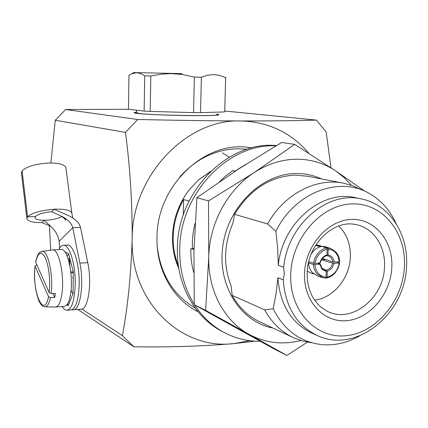 <?xml version="1.0" encoding="UTF-8"?>
<svg xmlns="http://www.w3.org/2000/svg" width="428" height="428" viewBox="0 0 428 428"><rect width="100%" height="100%" fill="white"/><g stroke="black" fill="none" stroke-linecap="round" stroke-linejoin="round"><path stroke-width="0.64" d="M194.248 304.292C184.302 288.247 179.471 269.929 179.744 249.331C179.76 193.713 228.327 143.059 275.905 145.852M276.365 145.579C228.129 140.571 177.315 191.616 177.379 248.39C176.331 284.668 194.997 317.838 222.571 331.673L224.245 332.545M193.991 249.315L190.883 248.748L192.456 248.668C192.049 240.119 192.921 231.709 195.082 223.437M193.702 272.438C191.567 264.729 190.626 256.832 190.883 248.748M192.456 248.668L194.018 248.294M234.335 171.789L233.415 170.21L232.356 170.895L225.208 176.315L219.484 181.766M234.234 171.607L245.854 164.331M260.165 341.266C247.844 341.362 236.149 338.607 225.085 332.984C212.823 326.623 202.669 317.26 194.633 304.897M72.733 218.066L71.904 213.476C71.342 210.448 65.917 209.014 55.624 209.174L54.035 209.244L51.804 211.726C43.64 212.47 38.183 214.064 35.428 216.509L27.563 216.798L22.079 170.975L21.405 172.655L21.496 173.436M27.563 216.798L26.852 218.296C27.269 221.196 32.325 222.64 42.003 222.63L50.418 226.107M71.797 212.727L65.976 168.29C65.586 164.866 60.182 163.1 49.76 162.998C36.059 163.683 26.836 166.337 22.09 170.959L27.574 216.782C32.025 212.834 40.847 210.325 54.035 209.244L68.507 215.632C75.168 218.81 79.175 222.721 80.528 227.364L87.767 262.658C92.357 283.507 87.938 310.995 80.614 309.241L73.937 309.738M69.999 260.021L68.748 260.952M72.166 309.669L72.878 309.819C80.073 311.589 84.396 284.021 79.865 263.097L72.728 227.685L59.118 241.306L59.583 248.31M51.804 211.726L62.012 216.498C67.827 219.318 71.401 223.047 72.728 227.685L80.528 227.364M62.028 216.504C57.454 218.852 51.483 220.115 44.1 220.292L49.134 224.861C54.88 229.729 58.208 235.207 59.118 241.306M35.428 216.509C34.037 218.874 36.926 220.136 44.1 220.292L42.003 222.63M35.433 216.504L27.574 216.782M66.966 245.121L67.752 245.084C73.573 244.928 79.56 264.504 79.217 283.689C78.602 300.563 75.67 309.337 70.427 310L67.576 310.214M58.904 249.583C60.343 246.608 61.996 245.169 63.858 245.271C69.625 245.121 75.563 264.729 75.232 283.946C74.627 300.847 71.727 309.631 66.533 310.295L64.248 309.219L62.023 306.534M73.006 293.774L68.031 305.811L67.554 303.821M73.274 272.074L73.081 293.892L71.032 290.409M70.909 272.968L73.268 272.556M64.788 251.76L68.619 253.793L73.343 272.069L70.77 271.726M68.33 259.496L69.577 257.752M68.619 253.793L67.159 256.169M69.641 260.015L69.994 259.983M69.379 258.025L69.828 258.988M67.961 305.549L66.864 304.811M55.212 307.031C58.09 307.095 60.241 303.238 61.664 295.459C64.949 277.986 59.273 249.337 52.869 249.882L51.922 249.984M35.62 262L49.193 292.629L51.114 293.522L55.389 293.469L54.725 297.497L50.461 297.556L48.546 296.663L35.075 266.216L36.091 265.216L36.942 265.119M56.089 306.967L63.842 306.4C66.773 306.459 68.978 302.612 70.438 294.855C73.814 277.446 68.041 248.903 61.498 249.454L60.808 249.492M54.725 297.497L52.928 293.501M198.282 180.124L210.292 171.687M183.259 215.091L183.617 199.496C177.037 211.138 173.565 223.598 173.196 236.877C173.014 247.084 174.747 256.688 178.39 265.686M183.617 199.496L189.058 201.08M292.907 337.435L260.015 321.952C248.31 316.453 239.033 307.598 232.19 295.4L231.093 285.845C223.213 265.558 223.828 244.623 232.939 223.052L234.592 214.342C249.765 189.593 269.891 176.523 294.962 175.127L307.561 176.234M272.909 328.019C240.461 321.984 217.103 285.305 222.849 245.881C228.247 206.43 261.776 173.854 295.636 173.527C304.784 173.377 313.414 175.18 321.514 178.931M406.525 266.259C405.423 313.885 356.31 354.095 317.432 335.611C296.738 325.542 285.337 306.935 283.218 279.794L284.294 273.845L283.673 267.259C287.482 224.866 327.516 190.642 361.243 198.908C389.352 204.284 408.59 234.084 406.536 265.975M294.748 144.386L335.766 170.981C323.926 163.068 310.728 159.146 296.171 159.221C281.565 159.494 267.554 163.956 254.13 172.607L294.748 144.386L281.57 142.492L238.112 169.317L196.901 197.683L193.948 250.926L194.264 304.688L274.268 349.029L286.926 355.443L248.962 334.295C265.323 343.021 282.608 345.102 300.82 340.533M338.682 226.021C346.814 233.998 350.709 244.361 350.355 257.116C349.746 278.184 333.23 298.225 314.543 300.092M321.439 259.764L332.834 263.231L334.279 263.343L331.775 268.543L327.249 271.486L326.751 270.277L330.63 267.693L332.834 263.231M319.47 263.819L320.123 262.888M320.235 262.701L321.369 259.882M308.465 262.739L309.16 262.947L308.449 262.99C308.732 266.762 309.979 269.924 312.205 272.481L317.838 276.103L322.375 277.531M324.333 269.924L325.719 270.341L326.243 271.55L321.958 269.175L319.812 264.242L320.155 264.023L322.049 268.244L325.719 270.341M335.183 272.823C332.722 275.632 329.822 277.376 326.489 278.05L327.056 277.205C333.717 275.381 337.783 270.662 339.254 263.049L339.602 262.835L339.334 264.397L338.104 268.179L335.183 272.823M325.692 277.783L326.489 278.05M317.159 274.027C314.922 271.448 313.671 268.26 313.392 264.467L314.837 264.574C315.827 272.117 319.561 276.354 326.05 277.269L325.457 278.12L322.819 277.67L317.159 274.027M308.449 262.99L313.392 264.467M319.149 254.066L316.372 258.405L314.885 263.407L313.44 263.274L315.013 257.875L318.004 253.199C320.508 250.369 323.413 248.636 326.714 247.983L327.222 249.192L322.91 250.878L319.149 254.066M335.948 253.098C333.867 250.749 331.299 249.428 328.233 249.139L327.746 247.93L330.801 248.556L336.071 252.162C338.259 254.756 339.452 257.918 339.655 261.652L339.308 261.899L338.056 256.468L335.948 253.098M251.562 147.938L250.899 147.837C206.323 139.116 156.68 185.003 156.996 237.636C156.145 269.865 173.105 299.482 198.116 311.787L197.559 311.504M195.543 310.418L197.8 311.407M136.537 112.168C134.467 112.35 133.707 112.575 134.258 112.842C135.617 113.971 168.707 115.555 194.248 115.646C211.223 115.683 219.425 115.319 218.847 114.56L216.798 114.099M136.537 112.211L134.098 112.741M216.787 114.538C223.619 116.443 153.807 115.501 139.277 113.447L136.527 112.66M218.933 114.747L216.798 114.142M200.513 112.655L224.695 111.917L225.652 77.634L219.832 75.456L213.802 74.584L207.617 75.216L201.395 77.233L200.513 112.655L193.531 112.612L194.382 77.077L182.023 74.435L171.061 73.605L161.645 74.124L150.833 75.991L150.18 111.403L193.531 112.612M150.18 111.403L144.124 111.082L144.744 75.82L140.775 73.568L136.762 72.685L131.749 73.712L128.978 75.226L128.443 109.242L144.124 111.082M226.128 77.607L225.652 77.634M201.395 77.233L194.382 77.077M150.833 75.991L144.744 75.82M182.151 73.632L133.804 72.578L182.151 73.632M128.678 109.268L65.661 109.52L137.725 119.487C174.159 120.311 208.452 120.803 240.606 120.958C271.299 120.98 296.588 120.701 316.469 120.113L224.721 111.018M81.967 309.08L122.381 335.648C127.806 306.935 131.064 274.653 132.156 238.797C130.091 301.644 181.204 350.329 233.918 343.593C202.605 346.236 169.263 347.311 133.889 346.803L77.778 309.449M122.381 335.648L133.889 346.803M308.904 153.363C291.056 132.519 268.286 121.718 240.606 120.958C186.266 118.925 131.792 176.106 132.156 238.797C132.284 202.642 130.069 167.171 125.495 132.386L55.255 120.252L50.889 162.993M137.725 119.487L125.495 132.386M316.469 120.113L326.163 131.995L330.983 167.776M255.051 341.143L233.918 343.593L249.866 340.672M65.661 109.52L55.255 120.252M49.445 225.684L50.665 250.161M251.086 148.061L248.679 147.532M330.801 248.556L325.997 246.929L322.963 246.309L322.942 246.774L319.074 245.447L316.292 244.864L321.096 246.501M322.963 246.309L327.746 247.93M339.308 261.899L332.882 262.043C332.385 259.02 330.871 256.998 328.34 255.976L327.361 255.709L327.95 254.858L328.233 249.139M327.95 254.858C331.545 255.655 333.674 258.1 334.327 262.187M326.714 247.983L321.701 246.373C317.33 247.288 313.794 249.904 311.092 254.232M308.727 261.615L313.44 263.274M327.222 249.192L326.939 254.917L326.323 255.767C323.215 256.875 321.177 259.229 320.208 262.829L314.885 263.407M319.86 263.081C320.936 258.86 323.295 256.137 326.939 254.917M314.837 264.574L319.812 264.242M326.243 271.55L326.05 277.269M336.943 262.032L339.602 262.835M327.056 277.205L327.249 271.486M334.279 263.343L339.254 263.049M326.569 255.43L327.361 255.709M322.493 258.314L332.882 262.043M316.265 245.453L316.292 244.864M315.645 245.249L320.235 246.731M317.496 263.236L320.155 264.023M313.756 273.963L311.156 273.15L307.256 271.111M322.878 269.041L326.751 270.277M321.449 259.748L325.762 259.486M364.913 191.305L335.766 170.981L344.069 177.529L351.42 185.287M307.39 342.149L286.926 355.443M248.962 334.295L205.638 310.359L208.773 256.698C207.687 290.141 224.128 320.845 248.962 334.295M208.773 256.698L208.506 200.93L254.13 172.607C227.744 189.599 209.41 223.314 208.773 256.698M208.506 200.93L196.901 197.683M205.638 310.359L194.264 304.688M234.592 214.342L267.586 223.951L275.883 231.339L277.676 248.272L278.307 265.344L283.673 267.259M361.66 189.962L352.72 185.752L343.17 183.114C315.88 177.615 283.946 194.259 267.586 223.951M396.2 223.78C390.448 210.999 381.969 201.187 370.766 194.349C340.8 175.191 294.994 191.781 275.883 231.339M356.026 197.8L355.315 197.65C321.786 189.444 282.052 223.33 278.307 265.344M283.218 279.794L277.863 277.761C279.987 304.666 291.329 323.119 311.894 333.128L316.811 335.333M277.863 277.761L276.071 293.763L273.171 308.754C284.176 330.459 300.643 342.437 322.578 344.695C335.408 345.589 347.782 342.635 359.707 335.836M273.171 308.754L264.67 309.861C271.769 322.739 281.415 332.037 293.603 337.762L302.532 341.036L311.851 342.796M232.19 295.4L264.67 309.861M178.786 268.249L174.11 254.553M229.29 157.151L222.298 152.887M79.865 263.097L87.767 262.658M35.021 265.986C33.833 279.452 35.224 291.302 39.205 301.531C42.843 307.802 42.768 305.785 44.592 306.822C47.091 307.101 49.049 304.014 50.461 297.556M35.075 266.216C31.736 290.997 43.998 320.24 48.546 296.663M51.114 293.522C53.559 276.06 48.086 250.482 42.313 251.338L41.484 251.477M49.193 292.629C50.36 278.992 49.07 267.345 45.331 257.683C41.302 250.498 38.081 252.022 35.668 262.262M404.396 266.719C406.429 232.5 382.696 202.733 352.035 203.91C321.407 204.547 291.8 237.877 290.73 274.23C289.2 310.621 316.008 339.04 346.129 335.713C376.255 332.909 402.785 300.921 404.396 266.719M391.807 267.554C393.332 241.092 374.837 218.334 351.34 219.436C327.864 220.126 305.415 245.602 304.543 273.321C303.313 301.061 323.622 323.022 346.803 320.652C369.985 318.683 390.614 293.999 391.807 267.554M307.176 272.716L307.25 278.029L307.86 283.202L308.995 288.167L311.381 294.544L313.312 298.182L318.106 304.495L320.904 307.117L327.158 311.188C351.308 324.114 383.932 298.236 384.488 266.944C385.799 246.052 372.954 227.07 354.967 224.427C333.337 219.874 307.662 244.431 307.186 272.433M21.405 172.655L26.852 218.28M64.66 218.034L65.479 220.302C66.174 220.233 65.019 218.965 62.012 216.498L62.012 216.498M67.752 245.084L63.858 245.271M72.744 294.405L72.953 293.694M72.685 277.569L73.215 278.489M69.876 265.841L69.609 257.87M45.331 306.833L55.035 307.004M70.139 261.192L68.833 261.262M61.498 249.454L52.869 249.882M35.615 262C37.627 253.253 39.579 252.638 39.997 252.231L42.313 251.338L52.692 249.877M247.02 149.244L238.048 148.735C215.803 149.319 196.452 158.611 180.001 176.614M157.237 246.485C160.57 274.498 173.228 295.015 195.216 308.053M178.872 268.736C172.334 254.146 170.82 238.364 174.33 221.383C176.55 211.988 180.225 203.257 185.351 195.2C187.116 192.156 191.589 186.988 198.763 179.696L210.656 171.334M136.569 110.199L136.521 112.906M133.804 72.578L131.749 73.712M306.764 176.085L343.17 183.114M355.315 197.65L361.243 198.908"/></g></svg>
